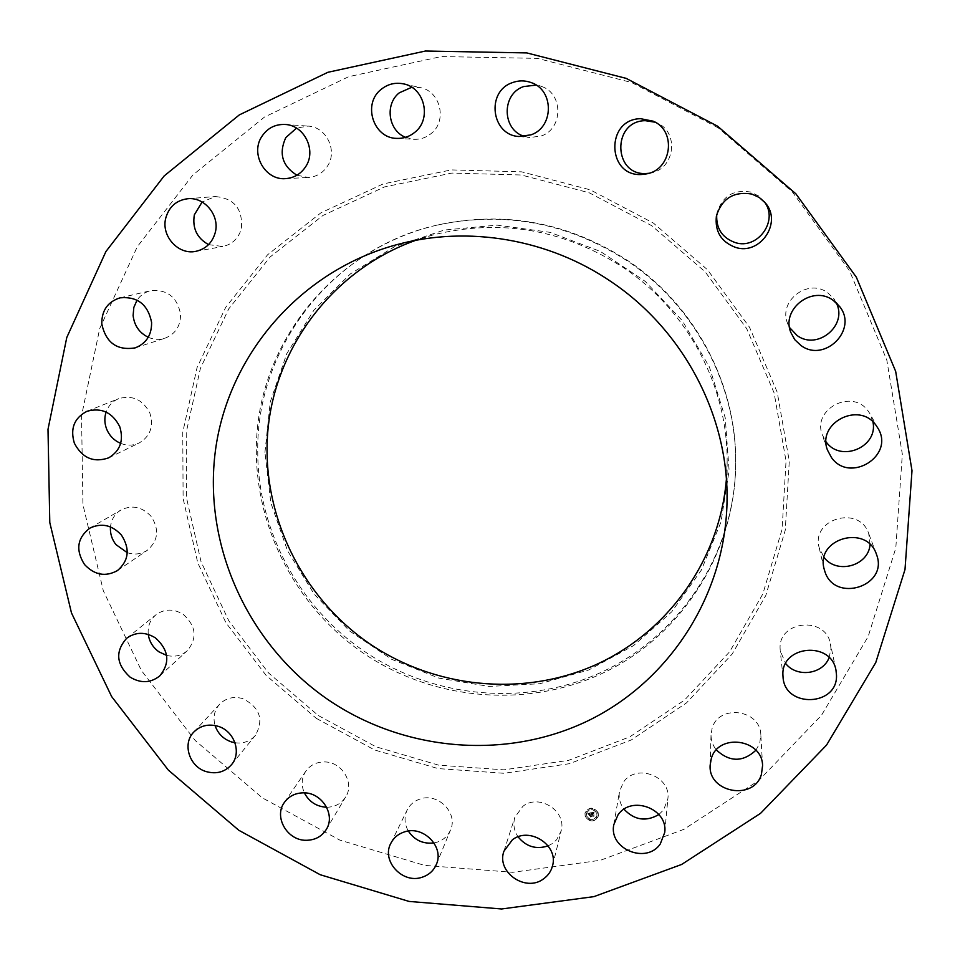 <?xml version="1.0" encoding="UTF-8"?>
<svg xmlns="http://www.w3.org/2000/svg" width="960" height="960" viewBox="0 0 960 960"><rect width="100%" height="100%" fill="white"/><g stroke="black" fill="none" stroke-linecap="round" stroke-linejoin="round"><path stroke-width="0.72" stroke-dasharray="4.8 3.6" d="M658.884 814.524L663.624 809.844L667.872 798.816C671.184 776.16 636.036 763.104 623.424 782.244L619.464 791.52C618.492 797.928 620.016 803.832 624.024 809.232M718.188 127.824L631.548 82.5L537.456 58.38L441.372 56.556L348.732 76.668L264.516 117.036L192.948 174.912L137.28 246.732L99.744 328.452L81.54 415.824L82.932 504.612L103.308 590.748L141.384 670.5L195.204 740.508L262.32 797.856L339.84 840.108L424.488 865.368L512.652 872.316L600.468 860.268L683.916 829.332L758.916 780.384L821.532 715.212L868.164 636.552L895.8 548.064L902.34 454.188L886.8 359.988L849.528 270.792L792.276 191.844L718.188 127.824M726.384 479.448L727.14 461.448C727.764 386.58 688.152 311.232 624.384 268.26C564.408 229.344 500.532 218.268 432.744 235.032L415.536 240.384M264.936 452.4L270.264 401.856L286.776 353.676L313.848 310.284L350.34 273.948L394.548 246.672L444.312 230.04L497.088 225.132L550.056 232.344L600.372 251.424L645.252 281.388L682.248 320.616L709.38 366.948L725.232 417.816L729.108 470.46L720.96 522.072L701.412 570L671.688 611.856L633.456 645.684L588.756 669.972L539.856 683.712L489.12 686.436L438.972 678.144L391.692 659.316L349.464 630.888L314.196 594.168L287.568 550.836L270.84 502.848L264.936 452.4M436.44 225.252C330.792 249.132 255.444 349.296 257.76 452.928C258.012 531 299.232 607.02 363.816 650.976C432.996 698.304 525.732 707.184 601.884 672.024C677.82 636.684 731.64 558.336 735.516 471.552L735.648 455.364C734.088 379.8 693.276 304.764 628.98 261.396C568.98 222.312 504.804 210.264 436.44 225.252L435.408 225.492C342.996 247.596 272.616 326.196 258.876 416.388C245.196 506.724 287.376 600.888 362.592 652.656C434.184 701.676 530.904 709.416 608.508 670.368C685.908 631.212 737.88 546.636 735.672 456.42C734.112 380.604 693.156 305.304 628.62 261.768C568.416 222.552 504.012 210.456 435.408 225.492M208.548 244.62L222.732 246.516C232.32 244.368 238.536 238.416 241.368 228.648C242.988 209.004 234.276 198.3 215.268 196.548L202.128 201.996M829.128 657.612L830.94 648.492L830.448 643.896C825.852 615.78 778.356 620.424 780.108 648.66L780.24 650.796L785.688 663.54M148.26 337.272C153.768 339.648 159.3 339.984 164.868 338.256C175.452 334.068 180.684 326.004 180.552 314.064C177.156 297 167.172 289.212 150.6 290.712C144.924 292.128 140.412 295.26 137.064 300.132M870.048 544.524L868.692 533.484C859.356 504.816 810.96 518.76 819.132 547.548L824.088 557.508M120.672 443.364C127.068 445.848 133.272 445.704 139.272 442.92C150.336 436.26 153.888 426.36 149.916 413.232C142.98 399.672 132.588 394.812 118.728 398.64C112.608 401.22 108.396 405.696 106.104 412.056M872.928 421.872L870.228 414.192L868.212 411.108C852.264 388.104 812.04 408.996 822.264 434.724L826.104 441.876M127.248 552.672C134.484 555.036 141.156 554.244 147.288 550.308C158.232 540.828 159.54 529.548 151.188 516.468C142.236 506.82 132.192 504.636 121.044 509.952C114.828 513.792 111.312 519.444 110.472 526.908M836.184 302.7L833.652 298.488L827.58 292.668C808.092 278.004 778.212 300.888 787.476 323.112L789.552 327.528M166.62 655.404C174.54 657.312 181.44 655.728 187.344 650.664C197.496 638.112 196.14 626.028 183.288 614.412C173.7 608.556 164.604 608.676 156 614.748C150.084 619.812 147.504 626.364 148.272 634.416M764.412 201.876L758.58 195.948L750.504 192.012C733.356 189.288 722.196 196.26 716.988 212.928L716.736 214.512M235.008 742.764C243.36 743.832 250.176 741.336 255.468 735.288C264.06 719.532 259.812 707.304 242.724 698.604C233.616 696.108 225.9 697.992 219.588 704.256C214.332 710.34 212.82 717.42 215.064 725.52M648.912 173.28L651.036 172.908C674.784 168.912 679.452 132.18 657.18 123.048L655.188 122.208M326.64 807.252L326.7 807.252C335.04 807.084 341.376 803.628 345.696 796.92C354.924 782.904 341.604 761.352 324.024 761.94C316.248 762.108 310.188 765.18 305.82 771.168C301.524 777.924 301.032 785.16 304.368 792.864M524.592 136.428L529.956 137.52L541.272 135.972C563.172 128.856 563.448 93.468 541.488 86.436L536.148 85.092M434.016 842.94L436.824 842.268C443.304 840.156 447.864 836.064 450.516 830.004C458.388 813.228 438.156 792.504 420.192 798.984C414.264 800.928 409.92 804.6 407.172 809.976C403.992 816.996 404.388 824.016 408.336 831.048M405.552 137.328L413.988 139.308C420.3 139.572 425.964 137.688 430.956 133.692C447.492 121.308 440.7 91.212 420.432 87.636L411.744 87.288M548.112 845.868L552.504 843.48L556.62 839.76L561.12 831.024C567.072 811.344 539.4 793.332 522.996 806.196L514.908 817.152C512.88 824.028 513.936 830.592 518.076 836.82M296.916 175.224L308.328 177.468C316.488 176.832 322.872 173.04 327.492 166.068C337.968 150.732 326.244 126.66 307.944 126.096L296.508 128.124M755.904 750.252L759.744 743.184L760.824 734.916C760.644 709.368 718.608 703.836 712.104 728.388L711.036 734.592C710.94 740.268 712.716 745.38 716.352 749.952M598.2 812.772C593.424 806.556 589.02 806.616 585 812.976L585.204 816.312C590.052 822.552 594.456 822.444 598.416 815.988L598.2 812.772M585.168 816.456L584.976 813.12C588.996 806.772 593.388 806.7 598.164 812.928L598.392 816.132C594.432 822.6 590.016 822.708 585.168 816.456M596.784 813.3L596.964 815.844C593.832 820.92 590.364 821.004 586.548 816.084L586.392 813.468C589.548 808.452 593.016 808.392 596.784 813.3M590.16 808.98L589.368 809.196L590.16 808.98M586.248 816.168L585.468 816.372L586.248 816.168M586.608 811.74L585.84 811.608L586.644 811.596M593.952 820.188L593.172 820.392L593.952 820.188M589.296 819.66L588.528 819.516L589.332 819.504M597.084 813.216L597.876 813L597.084 813.216M594.036 809.724L594.828 809.508L594.036 809.724M596.724 817.644L597.552 817.476L596.748 817.488M586.584 815.928C590.388 820.86 593.868 820.776 596.988 815.688L596.82 813.144C593.052 808.248 589.584 808.296 586.416 813.312L586.584 815.928M591.06 812.664L591.756 813.384L592.548 812.532L593.352 815.88L594.66 815.532L593.22 812.592L594.204 812.796L593.16 812.388L594.348 812.736L594.468 811.764L590.94 812.892L591.624 813.576L591 812.832L594.444 811.92L594.312 812.88L593.124 812.532L594.204 813.012L593.196 812.736L594.624 815.676L593.22 816.084L592.188 812.784L593.088 816.192L594.576 815.712L593.328 816.024L592.524 812.676L591.72 813.54L591.024 812.82L591.588 813.732L590.964 812.976M591.684 813.492L591.864 812.832M591.828 813.18L593.064 816.348L594.516 815.952L593.196 816.228L592.224 813M590.796 812.736L587.856 813.54L588.6 814.236L589.92 813.228L590.364 814.512L589.8 813.42L588.756 813.9L589.752 813.516L589.464 815.496L590.436 814.74L590.664 816.564L592.056 816.192L590.796 812.736L592.02 816.336L590.628 816.72L590.4 814.884L589.428 815.652L589.728 813.66L588.696 814.104L589.776 813.576L590.328 814.656L589.896 813.372L588.564 814.38L587.688 813.768L588.492 814.464L587.82 813.696L590.772 812.892M588.588 814.224L588.84 813.624M588.9 814.5L589.332 815.772L588.864 814.656M589.692 815.196L590.376 816.936L592.056 816.396L590.508 816.816L590.316 814.944L589.656 815.34L590.28 815.088L590.472 816.972L592.032 816.552L590.34 817.092L590.244 815.184L589.656 815.34M591.888 812.808L591.744 813.42M589.404 809.052L590.196 808.836L589.404 809.052M585.504 816.228L586.284 816.012L585.504 816.228M593.196 820.248L593.988 820.032L593.196 820.248M597.9 812.856L597.108 813.072L597.9 812.856M594.852 809.352L594.072 809.568L594.852 809.352M318.348 715.548L375.912 746.772L438.72 765.18L503.976 769.836L568.716 760.308L629.892 736.8L684.48 700.128L729.648 651.78L762.864 593.892L782.112 529.212L786.036 461.016L774.108 392.904L746.7 328.632L705.144 271.8L651.66 225.66L589.224 192.792L521.352 174.996L451.848 173.076L384.528 186.912L322.944 215.472L270.192 256.92L228.744 308.844L200.4 368.376L186.216 432.456L186.528 497.916L201.048 561.708L228.864 620.94L268.584 672.984L318.348 715.548M316.38 718.404L374.556 749.952L438.036 768.576L504 773.292L569.436 763.692L631.284 739.956L686.496 702.9L732.18 654.036L765.792 595.512L785.28 530.112L789.276 461.148L777.24 392.256L749.52 327.24L707.496 269.748L653.388 223.068L590.22 189.828L521.568 171.828L451.272 169.908L383.196 183.924L320.916 212.832L267.6 254.772L225.72 307.284L197.088 367.488L182.76 432.264L183.108 498.444L197.796 562.92L225.936 622.776L266.088 675.372L316.38 718.404M613.824 824.64L619.464 791.52M664.74 832.428L667.872 798.816M432.744 235.032L396.96 244.62M735.648 455.364L735.672 456.42M727.14 461.448L727.068 498.492M187.716 198.732L215.268 196.548M195.72 251.364L222.732 246.516M783.048 677.34L780.24 650.796M835.98 670.188L830.448 643.896M120.06 297.84L150.6 290.712M135.192 347.868L164.868 338.256M876.396 554.136L868.692 533.484M824.1 568.848L819.132 547.548M86.952 411.3L118.728 398.64M108.672 457.848L139.272 442.92M878.112 428.496L870.228 414.192M827.472 450.072L822.264 434.724M89.772 528.192L121.044 509.952M117.444 570.588L147.288 550.308M839.568 306.456L833.652 298.488M790.788 332.388L787.476 323.112M126.78 638.184L156 614.748M159.768 675.9L187.344 650.664M765.468 203.112L763.464 200.616M716.388 216.108L716.988 212.928M193.74 732.132L219.588 704.256M231.456 764.736L255.468 735.288M646.752 173.844L651.036 172.908M653.208 121.188L657.18 123.048M284.364 802.452L305.82 771.168M326.256 829.524L345.696 796.92M531.084 82.548L541.488 86.436M518.976 136.5L529.956 137.52M390.804 843.372L407.172 809.976M436.332 864.48L450.516 830.004M403.44 83.856L420.432 87.636M396.756 138.396L413.988 139.308M503.94 851.196L514.908 817.152M552.516 865.884L561.12 831.024M285.036 124.464L307.944 126.096M285.564 178.632L308.328 177.468M710.148 765.168L711.036 734.592M762.576 765.636L760.824 734.916"/><path stroke-width="1.44" d="M617.976 814.932L613.824 824.64C608.412 848.808 646.308 864.636 660.276 843.972L664.74 832.428C668.22 808.668 631.224 794.892 617.976 814.932M624.024 809.232C634.404 820.224 646.02 821.988 658.884 814.524M717.648 126.228L626.136 78.36L526.8 52.92L425.46 51.024L327.876 72.3L239.304 114.912L164.184 175.92L105.912 251.544L66.78 337.5L48 429.312L49.788 522.528L71.472 612.924L111.648 696.588L168.288 770.052L238.812 830.28L320.208 874.728L409.068 901.428L501.636 908.976L593.892 896.64L681.624 864.468L760.56 813.336L826.548 745.092L875.76 662.556L905.004 569.52L912 470.688L895.668 371.364L856.356 277.236L795.912 193.86L717.648 126.228M327.78 699.468C403.44 751.296 505.152 760.548 587.664 720.96C669.948 681.204 726.66 593.76 727.068 498.492C727.776 414.864 683.292 330.312 611.676 282.048C549 238.968 468.048 225.264 396.96 244.62C300.06 270.744 228.168 355.104 215.436 450.456C202.812 545.952 248.268 644.676 327.78 699.468M711.276 758.652L710.148 765.168C707.976 792.816 753.96 801.108 761.436 774.312L762.576 765.636C762.396 738.816 718.116 732.912 711.276 758.652M782.916 675.084L783.048 677.34C784.944 708.432 837.996 706.308 836.496 675.024L835.98 670.188C831.144 640.62 781.08 645.408 782.916 675.084M824.844 571.392C834.528 603.42 888.732 586.248 876.612 554.76L876.396 554.136C866.568 523.944 815.496 538.548 824.1 568.848L824.844 571.392M831.468 457.548C849.708 483.768 894.804 455.976 878.112 428.496L875.988 425.244C859.164 400.968 816.684 422.964 827.472 450.072L831.468 457.548M800.868 345.42C824.508 363.348 858.432 329.532 839.568 306.456L833.148 300.3C812.58 284.82 781.02 308.952 790.788 332.388L794.784 339.696L800.868 345.42M735.444 247.356C759.924 255.756 782.652 222.624 765.468 203.112L759.336 197.52L751.776 194.04C733.668 191.16 721.872 198.516 716.388 216.108C714.768 231.504 721.116 241.908 735.444 247.356M642 174.468L646.752 173.844C671.82 169.644 676.74 130.836 653.208 121.188L640.596 118.692C605.172 119.052 606.888 177.3 642 174.468M530.916 134.856C554.004 127.344 554.268 89.976 531.084 82.548C524.796 80.292 518.508 80.34 512.232 82.692C485.736 91.572 491.376 135.324 518.976 136.5L530.916 134.856M414.612 132.468C432.024 119.388 424.812 87.624 403.44 83.856C395.22 82.236 387.804 84.06 381.216 89.328C362.256 103.752 373.296 138.288 396.756 138.396C403.404 138.66 409.356 136.68 414.612 132.468M305.712 166.62C316.704 150.444 304.308 125.052 285.036 124.464C275.1 124.128 267.336 128.172 261.756 136.596C250.092 153.96 265.224 180.564 285.564 178.632C294.144 177.972 300.864 173.964 305.712 166.62M215.256 232.548C219.972 215.64 204.648 196.788 187.716 198.732C176.376 200.268 169.068 206.688 165.78 218.004C160.884 235.884 178.224 255.18 195.72 251.364C205.788 249.108 212.304 242.832 215.256 232.548M151.596 322.428C147.972 304.464 137.448 296.268 120.06 297.84C107.736 301.74 101.652 310.44 101.784 323.94C105.936 342.792 117.084 350.772 135.192 347.868C146.292 343.464 151.764 334.992 151.596 322.428M119.748 426.66C112.416 412.416 101.484 407.292 86.952 411.3C74.196 417.972 69.996 428.628 74.376 443.244C82.272 458.124 93.696 462.984 108.672 457.848C120.264 450.852 123.948 440.46 119.748 426.66M121.428 535.08C111.996 524.928 101.448 522.636 89.772 528.192C77.172 537.972 75.42 550.092 84.528 564.528C94.536 575.112 105.504 577.128 117.444 570.588C128.892 560.652 130.224 548.82 121.428 535.08M155.412 637.884C145.332 631.728 135.792 631.836 126.78 638.184C115.032 651.324 116.136 664.296 130.068 677.112C140.736 683.544 150.636 683.136 159.768 675.9C170.376 662.76 168.924 650.088 155.412 637.884M217.992 726.264C208.428 723.636 200.352 725.592 193.74 732.132C182.028 743.832 189.384 766.86 206.256 771.612C216.408 774.384 224.808 772.092 231.456 764.736C241.992 752.796 234.36 730.872 217.992 726.264M303.444 792.84C295.284 792.984 288.924 796.188 284.364 802.452C273.444 816.96 287.364 840.828 306.348 840.288C315.108 840.132 321.744 836.544 326.256 829.524C335.904 814.872 321.876 792.264 303.444 792.84M404.448 831.9C398.22 833.928 393.672 837.744 390.804 843.372C381.132 860.916 402.504 884.124 421.98 877.284C428.772 875.088 433.56 870.828 436.332 864.48C444.576 846.924 423.3 825.168 404.448 831.9M512.436 839.748L503.94 851.196C496.068 871.968 525.564 892.644 543.48 878.904C548.1 875.616 551.112 871.284 552.516 865.884C558.744 845.268 529.656 826.308 512.436 839.748M415.536 240.384C334.176 269.448 276.468 345.18 268.092 428.256C259.884 511.44 300.192 595.92 369.072 643.368C434.52 688.128 521.88 697.236 594.456 665.34C666.84 633.24 719.52 561.036 726.384 479.448M202.128 201.996L194.34 214.848C192.192 228.168 196.932 238.092 208.548 244.62M785.688 663.54C796.788 677.916 822.84 674.436 829.128 657.612M137.064 300.132L133.824 307.428L133.116 315.528C134.28 325.584 139.332 332.832 148.26 337.272M824.088 557.508C837.024 574.692 868.608 565.884 870.048 544.524M106.104 412.056C104.268 417.672 104.448 423.348 106.632 429.06C109.44 435.768 114.12 440.532 120.672 443.364M826.104 441.876C840.72 462.96 878.508 447 872.928 421.872M110.472 526.908C110.004 533.4 111.828 539.292 115.932 544.596L127.248 552.672M789.552 327.528L797.028 335.448C817.308 350.856 848.22 325.224 836.184 302.7M148.272 634.416C149.34 641.676 152.928 647.496 159.012 651.876L166.62 655.404M716.736 214.512C716.004 228.396 722.1 237.744 735.048 242.52C757.5 250.212 779.016 220.704 764.412 201.876M215.064 725.52C217.836 733.584 223.296 739.056 231.42 741.912L235.008 742.764M655.188 122.208L645.228 120.672C611.676 121.008 613.26 176.172 646.536 173.484L648.912 173.28M304.368 792.864C309.108 801.852 316.524 806.652 326.64 807.252M536.148 85.092L523.608 86.568C501.156 94.08 501.996 130.344 524.592 136.428M408.336 831.048C414.54 840.228 423.096 844.188 434.016 842.94M411.744 87.288L399.324 92.808C384.54 104.22 388.308 130.68 405.552 137.328M518.076 836.82C526.116 846.72 536.124 849.744 548.112 845.868M296.508 128.124L285.792 137.604C278.568 153.48 282.276 166.02 296.916 175.224M716.352 749.952C729.672 762.228 742.848 762.324 755.904 750.252"/></g></svg>
